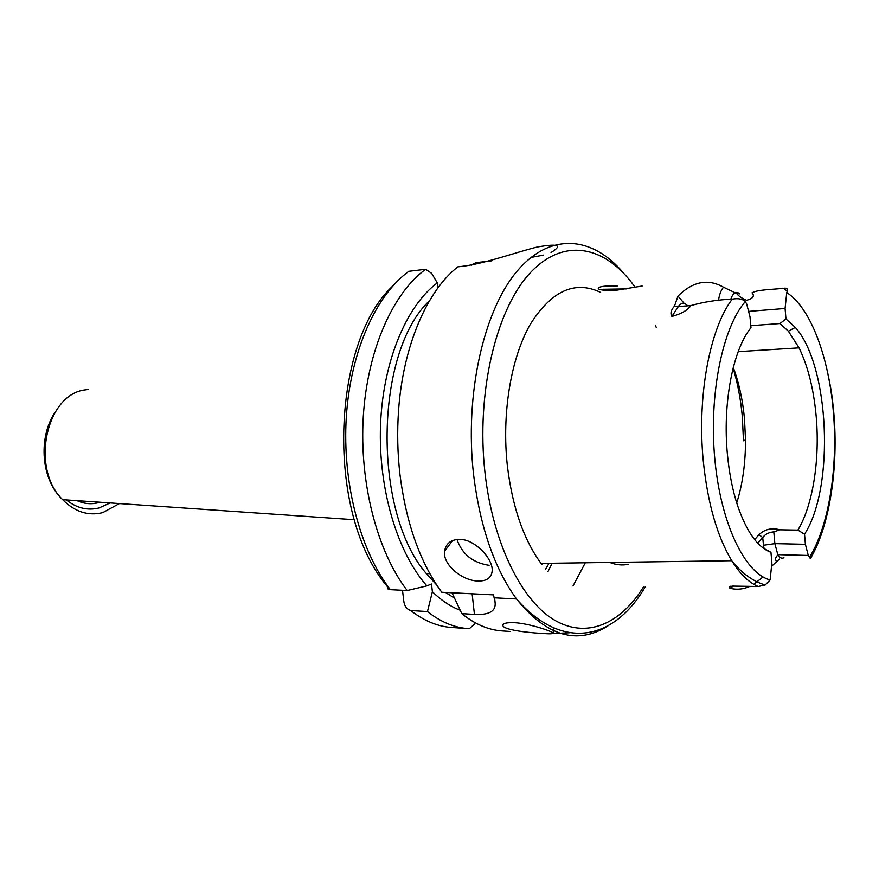 <?xml version="1.0" encoding="UTF-8"?>
<svg xmlns="http://www.w3.org/2000/svg" width="879" height="879" viewBox="0 0 879 879"><rect width="100%" height="100%" fill="white"/><g stroke="black" fill="none" stroke-linecap="round" stroke-linejoin="round"><path stroke-width="1.32" d="M642.131 286.027L617.278 290.081C591.677 292.092 592.116 284.741 617.234 286.016M626.573 288.894L603.368 289.279M541.145 633.363C549.419 634.023 553.407 633.924 553.111 633.056C552.572 631.507 529.949 623.629 514.742 622.695C506.425 622.409 502.48 623.398 502.909 625.65C503.777 629.738 526.136 632.55 541.145 633.363M477.989 581.008C486.614 581.195 491.328 577.921 492.141 571.196C493.515 559.176 475.001 539.168 459.541 539.343C450.784 539.618 445.807 543.585 444.598 551.243C442.544 564.856 462.53 580.865 477.989 581.008M749.765 586.403C743.755 589.106 737.58 589.831 731.262 588.578L729.438 587.875L729.361 586.897L732.317 586.084L758.181 586.491C748.82 582.568 740.008 573.976 731.746 560.703C717.099 536.289 707.606 503.019 703.277 460.904C696.893 396.605 709.825 328.339 732.251 299.124C717.989 299.717 704.233 301.849 690.993 305.54C687.554 310.298 681.192 313.935 671.908 316.44C670.117 313.495 670.963 310.078 674.457 306.167L677.995 296.08C692.883 281.357 708.056 278.412 723.505 287.224L736.58 293.432C738.47 296.025 741.832 298.311 746.667 300.299C753.083 298.475 754.874 295.981 752.028 292.828C757.533 289.532 772.916 289.576 783.782 288.268L787.177 291.235M675.654 306.463L683.719 306.145M733.119 368.07C737.679 383.211 740.744 399.473 742.337 416.844L743.469 440.775L745.502 439.918C745.557 463.057 742.634 484.065 736.723 502.953M733.273 367.466C739.019 382.925 742.766 400.209 744.524 419.294L745.502 439.918M750.787 325.68L779.97 323.549L785.969 318.956L785.068 308.485L786.749 292.597C788.254 289.18 787.254 287.741 783.782 288.268M763.049 547.991L770.949 552.331C757.742 547.419 746.623 531.861 737.591 505.667C732.581 490.372 729.196 473.254 727.405 454.311C722.461 403.45 732.965 349.556 750.974 327.735L749.996 316.803L746.656 303.881L745.282 301.596C742.612 298.915 738.261 298.091 732.251 299.124M764.093 548.013L761.785 546.991M779.97 323.549L788.419 331.24L799.066 347.864C808.12 366.719 813.844 389.76 816.239 416.976C819.975 459.75 812.855 505.458 797.879 530.092L804.527 534.19L805.395 544.299L808.273 555.462L810.394 558.648C829.677 525.939 838.676 467.43 833.753 412.262M770.949 552.331L771.894 562.868L770.114 579.942L765.202 584.964C751.04 581.008 739.129 570.152 731.746 560.703L541.035 563.395C523.532 539.442 512.292 506.798 507.315 465.452C501.645 413.383 510.941 358.16 530.191 324.461C551.43 290.762 574.91 280.071 600.621 292.399M779.552 559.055L772.059 565.812M763.016 576.954L753.797 584.282M471.704 265.139L475.704 262.678L491.877 260.821M510.259 631.474L501.964 630.913C488.284 629.979 474.891 624.222 461.805 613.641L474.44 614.41C489.163 615.146 496.053 611.191 495.108 602.522L493.515 594.863L441.774 592.259C420.206 562.747 406.285 523.631 400.011 474.924C397.506 453.388 397.033 431.831 398.583 410.251C403.087 345.93 427.128 290.674 457.86 266.842L461.321 266.458C484.373 263.909 516.83 251.954 537.432 246.977C558.341 243.373 562.879 245.219 551.045 252.515M552.737 633.583L569.977 632.737M585.304 562.769L572.998 585.985M530.883 257.459L543.585 255.097M454.454 598.094L445.532 592.457M436.731 585.04L426.348 573.569C372.322 511.644 374.685 351.93 429.479 300.761M437.852 288.026L437.27 282.906L431.644 273.325L425.634 269.293L408.076 271.391M460.178 610.235C450.542 606.587 441.28 600.412 432.391 591.732L431.49 583.997L426.864 585.875C397.286 552.473 378.157 488.647 380.519 425.26C382.892 361.851 406.263 306.057 437.27 282.906M542.519 563.373L541.849 564.461M549.034 563.274L545.672 569.152M426.864 585.875L407.186 590.523C377.212 551.518 359.225 482.813 363.302 416.481C367.411 350.128 392.825 293.125 425.634 269.293M552.133 563.241L547.925 571.658M407.186 590.523L390.078 589.655C387.606 589.315 387.21 588.677 388.892 587.732M402.505 590.292L403.758 600.84C404.362 605.972 406.691 609.213 410.746 610.553C424.48 621.211 438.544 626.881 452.927 627.573L467.079 628.529M452.004 592.776L461.805 613.641M475.001 622.662L474.44 624.156L469.375 628.694C455.091 628.013 441.115 622.299 427.458 611.564L432.391 591.732M427.458 611.564L410.746 610.553M765.202 584.964L758.181 586.491M754.665 539.629L759.027 534.652C764.829 529.18 771.784 527.565 779.904 529.806L797.879 530.092M785.969 318.956L795.275 327.384C829.633 365.565 834.907 487.438 804.527 534.19M779.904 529.806L773.806 531.861C768.795 532.322 765.104 534.223 762.741 537.574L757.764 543.211M763.719 547.859L762.741 537.574L759.027 534.652M489.098 565.329C472.726 562.769 462.024 554.144 456.981 539.442M732.504 586.095L731.262 588.578M643.373 587.073C620.156 624.453 585.853 639.472 553.21 619.343C520.698 599.159 492.701 542.024 484.977 472.682C476.055 393.352 495.866 310.232 529.565 273.578C563.329 236.638 605.235 245.637 634.188 286.005M607.927 625.892C577.173 645.318 546.694 636.33 516.489 598.951C494.328 568.317 480.011 526.741 473.528 474.231C464.519 394.528 483.582 310.726 516.962 271.292C550.419 231.638 592.798 236.275 623.431 272.984M786.749 292.597C810.691 307.815 829.018 357.511 833.402 412.438C838.105 467.298 828.941 526.005 809.515 557.308M77.022 500.656C84.054 503.832 91.141 504.513 98.305 502.7L99.942 502.228M87.471 501.371L91.262 501.634M87.977 389.496L85.373 389.869C46.158 393.979 30.04 468.276 62.651 499.668C74.781 511.842 88.142 516.171 102.722 512.633L119.434 503.568M66.343 499.92C76.627 508.117 87.526 510.787 99.041 507.952L110.161 502.931M409.032 271.182C376.025 294.872 350.468 351.413 346.304 417.173C342.184 482.901 360.236 550.99 390.364 589.677M628.408 564.296C622.244 565.56 616.036 564.933 609.762 562.417M770.114 579.942C744.963 573.471 720.78 523.785 714.825 459.277C708.76 394.836 722.439 327.812 745.282 301.596M773.806 531.861L774.849 543.629L805.395 544.299M763.433 545.266L774.849 543.629L777.794 554.649C779.662 557.835 781.717 558.868 783.936 557.736M763.818 548.551L763.741 548.002M736.58 293.432L739.876 293.894C736.119 290.883 733.086 292.674 730.779 299.256M749.183 311.342L785.068 308.485M687.664 305.815C684.301 302.288 681.181 302.552 678.28 306.606L690.993 305.54M674.457 306.167L678.28 306.606L671.908 316.44M718.451 300.475C719.385 294.487 721.077 290.081 723.505 287.224M677.995 296.08L684.269 303.486M474.44 614.41L472.122 593.786M553.111 633.056L553.858 627.936M730.724 586.194L729.438 587.875M494.339 597.808L516.489 598.951C563.197 652.317 614.575 639.615 645.098 587.04M833.721 411.855C832.259 398.791 832.314 394.451 827.469 371.85M799.066 347.864L738.184 351.655M54.388 413.383C38.489 437.808 40.72 479.209 62.651 499.668L354.204 519.709M429.875 573.712L426.348 573.569M392.77 286.005C331.548 342.151 324.186 517.138 390.078 589.655M656.217 327.329L655.47 325.56M788.419 331.24L795.275 327.384M776.3 561.439L775.245 558.648L777.794 554.649L808.273 555.462M495.108 602.522L494.58 597.819M444.598 551.243L452.586 540.53M502.909 625.65L503.085 624.497"/></g></svg>
